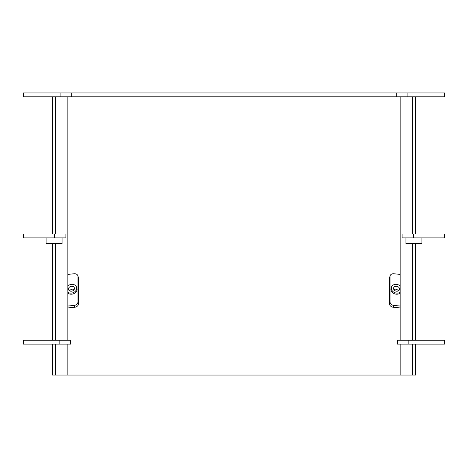 <?xml version="1.0" encoding="UTF-8"?>
<svg xmlns="http://www.w3.org/2000/svg" width="468" height="468" viewBox="0 0 468 468"><rect width="100%" height="100%" fill="white"/><g stroke="black" fill="none" stroke-linecap="round" stroke-linejoin="round"><path stroke-width="0.7" d="M415.619 344.132L415.619 375.043L400.163 375.043L400.163 344.132M415.619 96.823L415.619 234M415.619 243.658L415.619 340.265M400.163 340.265L400.163 96.823M67.842 344.132L67.842 375.043L52.387 375.043L52.387 344.132M52.387 340.265L52.387 243.658M52.387 234L52.387 96.823M67.842 96.823L67.842 340.265M71.703 96.823L71.703 92.956L23.406 92.956L23.406 96.823L444.6 96.823L444.6 92.956L444.6 96.823M400.163 375.043L67.842 375.043M71.703 92.956L396.297 92.956L396.297 96.823M396.297 92.956L444.6 92.956M433.005 340.265L397.262 340.265L397.262 344.132L444.6 344.132L444.6 340.265L433.005 340.265L433.005 344.132M59.143 340.265L23.4 340.265L23.4 344.132L70.738 344.132L70.738 340.265L59.143 340.265L59.143 344.132M46.116 237.867L46.116 243.658L62.051 243.658L62.051 237.867M405.961 237.867L405.961 243.658L421.896 243.658L421.896 237.867M433.005 234L402.094 234L402.094 237.867L444.6 237.867L444.6 234L433.005 234L433.005 237.867M23.406 237.867L23.406 234L23.406 237.867L65.912 237.867L65.912 234L54.317 234L54.317 237.867M23.406 234L54.317 234M390.125 275.787L389.557 277.618A3.867 3.118 17.1 0 0 389.446 278.366L390.014 276.535A3.867 3.118 -162.9 0 1 390.125 275.787A3.867 3.118 -162.9 0 1 393.816 273.757L400.163 274.394M400.163 306.049L393.816 305.411A3.867 3.118 -162.9 0 1 390.014 301.86L390.014 276.535M400.163 293.062A5.318 4.288 -162.9 0 1 393.787 293.448A5.318 4.288 -162.9 0 1 391.108 288.259L391.447 287.159A5.318 4.288 -162.9 0 1 396.531 284.368A5.318 4.288 -162.9 0 1 400.163 285.954M390.014 301.86L389.446 303.691L389.446 278.366M389.446 303.691A3.867 3.118 17.1 0 0 393.255 307.242L400.163 307.938M398.332 290.88A3.03 2.445 17.1 0 0 393.828 289.499M393.547 288.423A3.03 2.445 -162.9 0 1 393.635 287.832A3.03 2.445 -162.9 0 1 397.25 286.387A3.03 2.445 -162.9 0 1 399.426 289.61A3.03 2.445 -162.9 0 1 396.168 291.149A3.03 2.445 -162.9 0 1 393.547 288.423M400.163 292.225A5.318 4.288 -162.9 0 1 393.91 292.231A5.318 4.288 -162.9 0 1 391.447 287.159M74.751 307.242A3.867 3.118 -17.1 0 0 78.554 303.691L77.992 301.86A3.867 3.118 162.9 0 1 74.184 305.411L74.751 307.242L67.842 307.938M67.842 274.394L74.184 273.757A3.867 3.118 162.9 0 1 77.881 275.787A3.867 3.118 162.9 0 1 77.992 276.535L77.992 301.86M67.842 306.049L74.184 305.411M67.842 285.954A5.318 4.288 162.9 0 1 76.553 287.159L76.892 288.259A5.318 4.288 162.9 0 1 71.809 294.179A5.318 4.288 162.9 0 1 67.842 293.062M77.992 276.535L78.554 278.366L78.554 303.691M78.554 278.366A3.867 3.118 -17.1 0 0 78.443 277.618L77.881 275.787M74.178 289.499A3.03 2.445 -17.1 0 0 69.668 290.88M74.459 288.423A3.03 2.445 162.9 0 1 71.832 291.149A3.03 2.445 162.9 0 1 68.58 289.61A3.03 2.445 162.9 0 1 70.756 286.387A3.03 2.445 162.9 0 1 74.371 287.832A3.03 2.445 162.9 0 1 74.459 288.423M76.553 287.159A5.318 4.288 162.9 0 1 71.475 293.079A5.318 4.288 162.9 0 1 67.842 292.225M412.366 375.043L412.366 344.132M412.366 340.265L412.366 243.658M412.366 234L412.366 96.823M55.639 96.823L55.639 234M55.639 243.658L55.639 340.265M55.639 344.132L55.639 375.043M407.891 92.956L407.891 96.823M433.005 92.956L433.005 96.823M34.995 92.956L34.995 96.823M60.115 92.956L60.115 96.823M408.856 340.265L408.856 344.132M34.995 340.265L34.995 344.132M413.689 234L413.689 237.867M34.995 234L34.995 237.867M393.255 307.242L393.816 305.411"/></g></svg>
